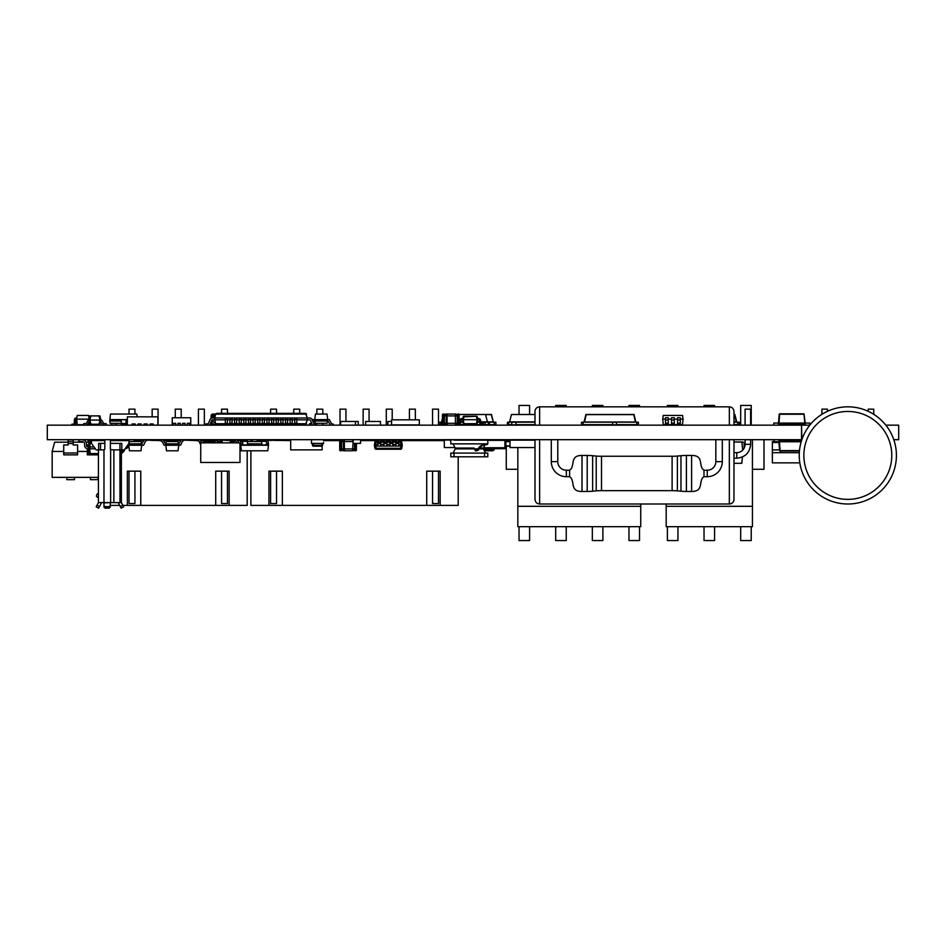<?xml version="1.0" encoding="UTF-8"?>
<svg xmlns="http://www.w3.org/2000/svg" width="946" height="946" viewBox="0 0 946 946"><rect width="100%" height="100%" fill="white"/><g stroke="black" fill="none" stroke-linecap="round" stroke-linejoin="round"><path stroke-width="1.42" d="M296.831 419.835L307.344 419.835L307.344 417.978L214.801 417.978L214.801 419.835L225.325 419.835M227.418 419.835L229.949 419.835M232.054 419.835L234.573 419.835M236.677 419.835L239.196 419.835M241.301 419.835L243.832 419.835M245.936 419.835L248.455 419.835M250.56 419.835L253.079 419.835M255.184 419.835L257.714 419.835M259.819 419.835L262.338 419.835M264.442 419.835L266.961 419.835M269.066 419.835L271.597 419.835M273.69 419.835L276.22 419.835M278.325 419.835L280.844 419.835M282.949 419.835L285.479 419.835M287.572 419.835L290.103 419.835M292.208 419.835L294.726 419.835M216.539 413.355L215.629 414.088L216.539 413.355L305.617 413.355L306.516 414.088L215.629 414.088L214.801 417.978L212.495 417.978A2.684 2.684 0 0 0 210.012 419.634L208.463 423.335A0.828 0.828 0 0 1 207.753 423.843L205.424 423.997L205.507 425.156M312.842 425.156A2.684 2.684 0 0 1 311.979 424.045L310.43 420.343A0.828 0.828 0 0 0 309.661 419.835L307.344 419.835L305.617 424.458L296.831 424.458M294.726 424.458L292.208 424.458M290.103 424.458L287.572 424.458M285.479 424.458L282.949 424.458M280.844 424.458L278.325 424.458M276.22 424.458L273.69 424.458M271.597 424.458L269.066 424.458M266.961 424.458L264.442 424.458M262.338 424.458L259.819 424.458M257.714 424.458L255.184 424.458M253.079 424.458L250.56 424.458M248.455 424.458L245.936 424.458M243.832 424.458L241.301 424.458M239.196 424.458L236.677 424.458M234.573 424.458L232.054 424.458M229.949 424.458L227.418 424.458M225.325 424.458L216.539 424.458L215.629 423.725L214.801 419.835L212.495 419.835A0.828 0.828 0 0 0 211.727 420.343A0.828 0.828 0 0 1 212.495 419.835A0.828 0.828 0 0 0 211.727 420.343A0.828 0.828 0 0 1 212.495 419.835A0.828 0.828 0 0 0 211.727 420.343A0.828 0.828 0 0 1 212.495 419.835A0.828 0.828 0 0 0 211.727 420.343A0.828 0.828 0 0 1 212.495 419.835A0.828 0.828 0 0 0 211.727 420.343A0.828 0.828 0 0 1 212.495 419.835A0.828 0.828 0 0 0 211.727 420.343A0.828 0.828 0 0 1 212.495 419.835A0.828 0.828 0 0 0 211.727 420.343A0.828 0.828 0 0 1 212.495 419.835A0.828 0.828 0 0 0 211.727 420.343A0.828 0.828 0 0 1 212.495 419.835M307.344 417.978L309.661 417.978L307.344 417.978L309.661 417.978L307.344 417.978L309.661 417.978L307.344 417.978L309.661 417.978L307.344 417.978L309.661 417.978L307.344 417.978L309.661 417.978L307.344 417.978L309.661 417.978L307.344 417.978L309.661 417.978L307.344 417.978L305.617 413.355M305.617 424.458L306.516 423.725L296.831 423.725M225.325 423.725L215.629 423.725L216.539 424.458M309.661 417.978A2.684 2.684 0 0 1 312.133 419.634L313.682 423.335A0.828 0.828 0 0 0 314.391 423.843L316.733 423.997L316.65 425.156M310.43 420.343A0.828 0.828 0 0 0 309.661 419.835A0.828 0.828 0 0 1 310.43 420.343A0.828 0.828 0 0 0 309.661 419.835A0.828 0.828 0 0 1 310.43 420.343A0.828 0.828 0 0 0 309.661 419.835A0.828 0.828 0 0 1 310.43 420.343A0.828 0.828 0 0 0 309.661 419.835A0.828 0.828 0 0 1 310.43 420.343A0.828 0.828 0 0 0 309.661 419.835A0.828 0.828 0 0 1 310.43 420.343A0.828 0.828 0 0 0 309.661 419.835A0.828 0.828 0 0 1 310.43 420.343A0.828 0.828 0 0 0 309.661 419.835A0.828 0.828 0 0 1 310.43 420.343A0.828 0.828 0 0 0 309.661 419.835M313.682 423.335A0.828 0.828 0 0 0 314.391 423.843A0.828 0.828 0 0 1 313.682 423.335A0.828 0.828 0 0 0 314.391 423.843A0.828 0.828 0 0 1 313.682 423.335A0.828 0.828 0 0 0 314.391 423.843A0.828 0.828 0 0 1 313.682 423.335A0.828 0.828 0 0 0 314.391 423.843A0.828 0.828 0 0 1 313.682 423.335A0.828 0.828 0 0 0 314.391 423.843A0.828 0.828 0 0 1 313.682 423.335A0.828 0.828 0 0 0 314.391 423.843A0.828 0.828 0 0 1 313.682 423.335A0.828 0.828 0 0 0 314.391 423.843A0.828 0.828 0 0 1 313.682 423.335A0.828 0.828 0 0 0 314.391 423.843M294.726 417.978L294.726 425.156M296.831 417.978L296.831 423.997L294.726 423.997M296.831 423.997L296.831 425.156L297.257 424.458M290.103 417.978L290.103 425.156M292.208 417.978L292.208 423.997L290.103 423.997M292.208 423.997L292.208 425.156M285.479 417.978L285.479 425.156M287.572 417.978L287.572 423.997L285.479 423.997M287.572 423.997L287.572 425.156M280.844 417.978L280.844 425.156M282.949 417.978L282.949 423.997L280.844 423.997M282.949 423.997L282.949 425.156M276.22 417.978L276.22 425.156M278.325 417.978L278.325 423.997L276.22 423.997M278.325 423.997L278.325 425.156M271.597 417.978L271.597 425.156M273.69 417.978L273.69 423.997L271.597 423.997M273.69 423.997L273.69 425.156M266.961 417.978L266.961 425.156M269.066 417.978L269.066 423.997L266.961 423.997M269.066 423.997L269.066 425.156M262.338 417.978L262.338 425.156M264.442 417.978L264.442 423.997L262.338 423.997M264.442 423.997L264.442 425.156M257.714 417.978L257.714 425.156M259.819 417.978L259.819 423.997L257.714 423.997M259.819 423.997L259.819 425.156M253.079 417.978L253.079 425.156M255.184 417.978L255.184 423.997L253.079 423.997M255.184 423.997L255.184 425.156M248.455 417.978L248.455 425.156M250.56 417.978L250.56 423.997L248.455 423.997M250.56 423.997L250.56 425.156M243.832 417.978L243.832 425.156M245.936 417.978L245.936 423.997L243.832 423.997M245.936 423.997L245.936 425.156M239.196 417.978L239.196 425.156M241.301 417.978L241.301 423.997L239.196 423.997M241.301 423.997L241.301 425.156M234.573 417.978L234.573 425.156M236.677 417.978L236.677 423.997L234.573 423.997M236.677 423.997L236.677 425.156M229.949 417.978L229.949 425.156M232.054 417.978L232.054 423.997L229.949 423.997M232.054 423.997L232.054 425.156M225.325 417.978L225.325 425.156M227.418 417.978L227.418 423.997L225.325 423.997M227.418 423.997L227.418 425.156M209.314 425.156A2.684 2.684 0 0 0 210.178 424.045L211.727 420.343M214.801 417.978L212.495 417.978M208.463 423.335A0.828 0.828 0 0 1 207.753 423.843A0.828 0.828 0 0 0 208.463 423.335A0.828 0.828 0 0 1 207.753 423.843A0.828 0.828 0 0 0 208.463 423.335A0.828 0.828 0 0 1 207.753 423.843A0.828 0.828 0 0 0 208.463 423.335A0.828 0.828 0 0 1 207.753 423.843A0.828 0.828 0 0 0 208.463 423.335A0.828 0.828 0 0 1 207.753 423.843A0.828 0.828 0 0 0 208.463 423.335A0.828 0.828 0 0 1 207.753 423.843A0.828 0.828 0 0 0 208.463 423.335A0.828 0.828 0 0 1 207.753 423.843A0.828 0.828 0 0 0 208.463 423.335A0.828 0.828 0 0 1 207.753 423.843M555.692 526.674L555.692 540.556L566.24 540.556L566.24 526.674M506.264 446.157L506.264 469.299L517.84 469.299M602.886 526.674L602.886 540.556L592.338 540.556L592.338 526.674M529.594 526.674L529.594 540.556L519.035 540.556L519.035 526.674M639.531 526.674L639.531 540.556L628.984 540.556L628.984 526.674M517.84 447.553L517.84 526.674L640.738 526.674L640.738 504.005M602.886 406.827L602.886 405.444L592.338 405.444L592.338 406.827M555.692 406.827L555.692 405.444L566.24 405.444L566.24 406.827M628.984 406.827L628.984 405.444L639.531 405.444L639.531 406.827M529.594 414.466L529.594 405.444L519.035 405.444L519.035 414.466M517.84 506.311L640.738 506.311M733.978 422.153L737.679 422.153L737.679 424.648L733.978 424.648M736.52 424.648L739.299 424.837L739.299 422.235L737.679 422.235M733.978 424.837L736.52 424.837M733.978 414.466L734.865 414.466L736.698 421.881L733.978 422.105M733.978 414.62L734.675 414.62L736.248 421.987L733.978 421.987M77.205 415.436L88.652 415.436L89.172 419.137L76.685 419.137L77.205 415.436M85.767 425.156A2.495 2.495 0 0 0 88.025 423.725L88.889 421.904L88.593 424.695L87.221 424.695M83.756 424.695L77.265 424.695L76.685 419.137A0.922 0.922 0 0 0 75.763 420.036L75.645 423.252A2.318 2.318 0 0 1 74.533 425.156M93.973 424.234L93.95 425.156M91.336 425.156A2.318 2.318 0 0 1 90.461 424.234M71.908 425.156L71.825 424.234L73.41 424.092A0.922 0.922 0 0 0 74.261 423.205L74.367 419.989A2.318 2.318 0 0 1 76.685 417.754L76.874 417.754M76.685 419.137A0.922 0.922 0 0 0 75.763 420.036L75.645 423.252L75.763 420.036A0.922 0.922 0 0 1 76.685 419.137M74.261 423.205L74.367 419.989L74.261 423.205M534.998 422.105L513.761 421.987M534.998 422.153L508.629 422.153L508.629 424.648L511.774 424.648M508.629 422.235L507.47 422.235L507.47 424.837L534.998 424.837M534.998 424.648L515.937 424.648M511.774 424.837L511.774 422.235L515.937 422.235L515.937 424.837M534.998 414.514L511.455 414.514L509.598 421.881L534.998 421.881M510.083 421.987L534.998 421.987M534.998 414.466L511.455 414.514M206.725 442.858L200.729 442.858L200.729 462.488L239.988 462.488L239.988 442.858L206.725 442.858L206.725 441.687L210.485 441.687L210.485 442.858M230.233 442.858L230.233 441.687L233.993 441.687L233.993 442.858M218.479 442.858L218.479 441.687L222.239 441.687L222.239 442.858M312.44 443.39L311.506 443.39L311.506 439.689L311.518 443.378L323.544 443.378L312.44 443.39L312.44 445.247L313.363 445.247L313.363 443.39M323.544 442.456L323.544 443.378M323.544 439.689L311.518 439.689M322.621 445.247A0.922 0.922 0 0 1 321.687 446.169L313.363 446.169L313.363 445.247L322.621 445.247L322.621 443.39M313.363 446.169A0.922 0.922 0 0 1 312.44 445.247M340.666 425.156L340.666 421.455L355.471 421.455L355.471 425.156M352.692 425.156L343.433 425.156M440.611 422.235L438.991 422.235L438.991 424.837L441.77 424.837L440.611 424.648L440.611 422.153L442.456 422.153M485.121 424.648L488.313 424.648L488.313 422.153L494.285 422.153L494.285 424.648L489.425 424.648M458.987 424.837L495.905 424.837L495.905 422.235L494.285 422.235M487.391 421.881L485.535 414.466L491.482 414.466L493.315 421.881L480.816 421.881M444.242 414.466L444.998 414.466M485.57 414.62L491.281 414.62L493.315 422.105L480.852 422.105M442.456 418.345L441.605 421.881M441.581 421.987L442.456 422.105M460.785 422.105L463.008 422.105M477.434 422.105L479.669 422.105M442.456 421.987L442.456 419.989M445.117 414.372L444.36 414.466M460.773 422.153L463.02 422.153M477.423 422.153L479.669 422.153M480.852 422.153L488.313 422.153M442.456 422.235L441.77 422.235L441.77 424.837L442.586 424.837M444.182 424.837L445.117 424.837M444.892 424.648L444.277 424.648M480.958 424.648L459.082 424.648A0.745 0.745 0 0 1 458.372 425.156L458.372 424.683M456.457 424.837L457.391 424.837M489.425 424.837L489.425 422.235L488.313 422.235M485.121 424.837L485.121 422.235L480.958 422.235L480.958 422.85M485.535 414.514L459.07 414.514M457.32 414.514L456.646 414.514M479.634 421.881L477.47 421.881M462.972 421.881L460.808 421.881M460.797 421.987L462.996 421.987M477.458 421.987L479.646 421.987M480.84 421.987L486.918 421.987M456.587 414.466L457.344 414.466M459.047 414.466L485.535 414.466M484.624 414.466L480.923 414.466M177.966 425.156L177.966 423.3L180.379 423.3L180.379 425.156M173.343 425.061L172.231 425.061L172.231 417.754L190.737 417.754L190.737 425.061L189.638 425.061M187.225 425.061L185.014 425.061M182.59 425.061L180.379 425.061M177.966 425.061L175.755 425.061M175.755 425.156L175.755 423.3L173.343 423.3L173.343 425.156M185.014 425.156L185.014 423.3L182.59 423.3L182.59 425.156M189.638 425.156L189.638 423.3L187.225 423.3L187.225 425.156M898.7 425.156L885.834 425.156L898.7 425.156L898.7 439.689L893.793 439.689M47.3 425.156L801.534 425.156L801.534 439.689L47.3 439.689L47.3 425.156L809.811 425.156C796.355 425.156 796.355 425.156 809.811 425.156L801.534 425.156L801.853 439.689M476.24 439.866L474.123 440.15M481.1 439.866L479.019 439.689M534.998 440.15L510.012 440.15M512.141 440.15L510.012 439.866L509.09 441.285L510.012 440.351L510.012 447.553L534.998 447.553M451.254 439.866L449.137 440.15M456.149 440.15L454.033 439.866M454.955 447.553L444.313 447.553L444.313 440.15L454.033 439.689M485.026 440.15L485.026 439.689A1.857 1.857 0 0 0 483.808 440.15A1.857 1.857 0 0 1 485.026 439.689L488.633 439.689M492.866 448.936L494.285 448.936A1.857 1.857 0 0 1 492.428 450.793L485.026 450.793A1.857 1.857 0 0 1 484.246 450.615A1.857 1.857 0 0 0 485.026 450.793L488.633 450.793M492.428 440.351L492.428 439.689A1.857 1.857 0 0 1 493.859 440.351A1.857 1.857 0 0 0 492.428 439.689L488.834 439.689M494.285 448.936A1.857 1.857 0 0 1 492.428 450.793L492.428 449.374M488.834 450.793L492.428 450.793M483.406 448.936L484.589 448.936M488.727 450.793A5.558 5.558 0 0 1 484.376 448.688A5.558 5.558 0 0 0 493.091 448.688A5.558 5.558 0 0 1 488.727 450.793M486.516 440.15A5.558 5.558 0 0 1 491.376 440.351A5.558 5.558 0 0 0 486.516 440.15M134.237 440.611L143.686 440.611M145.79 441.073L147.34 440.15L160.111 440.611L162.085 441.344L164.107 445.235L178.711 445.235L178.025 450.793L166.437 450.793L165.751 443.851L178.971 443.851L181.419 439.689M163.764 440.611L180.71 440.611M182.803 441.073L184.352 440.15L197.123 440.611L199.098 441.344L200.729 444.998M200.777 440.611L217.722 440.611M219.827 441.073L221.376 440.15L234.147 440.611L236.122 441.344L236.796 442.858M237.801 440.611L247.426 441.073L247.426 445.235L268.475 445.235L268.475 443.851L266.488 443.851M227.478 440.611L227.478 439.689M227.478 425.156L227.478 424.458M227.478 413.355L227.478 409.145L221.565 409.145L221.565 413.355M221.565 440.611L221.565 439.689M198.424 425.156L198.424 409.145L204.348 409.145L204.348 425.156M204.348 440.611L204.348 439.689M181.206 417.754L181.206 409.145L175.282 409.145L175.282 417.754M175.282 440.611L175.282 439.689M129.011 414.052L129.011 409.145L134.935 409.145L134.935 414.052M134.935 440.611L134.935 439.689M158.077 440.611L158.077 439.689M158.077 423.95L158.077 409.145L152.152 409.145L152.152 416.831M152.152 440.611L152.152 439.689M110.28 505.389L119.669 505.389M122.838 505.389L140.765 505.389L140.765 471.143L127.355 471.143L127.355 505.389M140.765 505.389L229.145 505.389L229.145 471.143L215.723 471.143L215.723 505.389M229.145 505.389L247.19 505.389L247.19 450.793M221.565 471.143L221.565 503.544L227.478 503.544L227.478 471.143M129.011 471.143L129.011 503.544L134.935 503.544L134.935 471.143M507.245 439.689L505.152 439.89M510.012 441.628L505.85 441.628M507.245 441.285L510.012 441.534M503.071 440.351L510.012 439.689M505.85 446.157L510.012 446.157M752.437 469.299L764.001 469.299L764.001 439.689M714.585 526.674L714.585 540.556L704.037 540.556L704.037 526.674M751.23 526.674L751.23 540.556L740.683 540.556L740.683 526.674M677.939 526.674L677.939 540.556L667.391 540.556L667.391 526.674M752.437 439.689L752.437 526.674L666.185 526.674L666.185 506.311L752.437 506.311M666.185 504.005L666.185 506.311M677.939 406.827L677.939 405.444L667.391 405.444L667.391 406.827M714.585 406.827L714.585 405.444L704.037 405.444L704.037 406.827M751.23 425.156L751.23 405.444L740.683 405.444L740.683 425.156M415.341 419.835L415.341 409.145L409.417 409.145L409.417 419.835M409.417 440.611L409.417 439.689M415.341 440.611L415.341 439.689M250.891 441.534L250.891 440.611L252.239 440.611M256.957 441.073L258.388 440.15L261.77 440.611L261.77 445.235M261.77 441.073L266.488 441.073L261.77 440.15L290.694 440.611M323.544 440.611L339.732 440.611M360.556 440.611L377.892 440.611M380.706 440.611L383.899 440.611M386.725 440.611L389.918 440.611M392.744 440.611L395.936 440.611M398.763 440.611L444.313 440.611M363.146 440.611L363.146 439.689M363.146 425.156L363.146 409.145L369.07 409.145L369.07 421.455M340.016 425.156L340.016 409.145L345.94 409.145L345.94 421.455M276.528 440.611L276.528 439.689M276.528 413.355L276.528 409.145L270.603 409.145L270.603 413.355M322.799 425.156L322.799 423.3M322.799 414.052L322.799 409.145L316.875 409.145L316.875 414.052M369.07 440.611L369.07 439.689M270.603 440.611L270.603 439.689M270.603 425.156L270.603 424.458M386.287 440.304L386.287 439.689M386.287 425.156L386.287 409.145L392.212 409.145L392.212 419.835M392.212 440.304L392.212 439.689M316.875 425.156L316.875 423.3M432.559 440.611L432.559 439.689M432.559 425.156L432.559 409.145L438.483 409.145L438.483 425.156M438.483 440.611L438.483 439.689M293.745 425.156L293.745 424.529M293.745 413.355L293.745 409.145L299.669 409.145L299.669 413.355M299.669 425.156L299.669 424.458M250.891 450.793L250.891 505.389L282.357 505.389L282.357 471.143L268.936 471.143L268.936 505.389M282.357 505.389L440.15 505.389L440.15 471.143L426.729 471.143L426.729 505.389M440.15 505.389L458.195 505.389L458.195 456.8M270.603 471.143L270.603 503.544L276.528 503.544L276.528 471.143M438.483 471.143L438.483 503.544L432.559 503.544L432.559 471.143M143.757 444.963L145.365 441.344L143.757 444.963L141.699 445.235L141.013 450.793L129.425 450.793L128.739 445.235L141.699 445.235L141.699 443.851L144.407 439.689M132.57 441.534L141.013 441.534L141.699 443.851L128.644 443.851M129.224 442.196L128.975 443.059M128.81 443.615L128.49 445.235M143.343 445.235L141.699 445.235M123.559 439.689L123.098 440.611M126.74 440.611L126.031 439.689M180.781 444.963L182.389 441.344L180.781 444.963L178.711 445.235L178.025 441.534L166.437 441.534L165.503 443.851L163.043 439.689M180.355 445.235L178.711 445.235M160.572 439.689L160.111 440.611M203.059 442.858L203.449 441.534L215.049 441.534L215.44 442.858M216.729 442.858L218.431 439.689M197.596 439.689L197.123 440.611M201.782 442.858L200.067 439.689M239.988 443.851L240.722 443.851L241.005 441.534L239.988 443.189M239.988 445.235L240.722 445.235L241.396 450.793L240.473 450.793L239.988 446.808M234.608 439.689L234.147 440.611M238.794 442.858L237.079 439.689M241.301 424.695L243.832 424.695M245.936 424.695L248.455 424.695M251.825 424.458L251.825 425.156M665.487 419.137L662.708 419.137L663.229 415.436L682.551 415.436L683.071 419.137L680.292 419.137M683.071 419.137L682.492 424.695L680.292 424.695M677.525 424.695L674.285 424.695M671.506 424.695L668.266 424.695M665.487 424.695L663.3 424.695L662.708 419.137M671.506 419.137L668.266 419.137M677.525 419.137L674.285 419.137M680.292 425.156L680.292 417.754L677.525 417.754L677.525 419.989L680.292 419.989M677.525 425.156L677.525 424.234L680.292 424.234M677.525 424.234L677.525 419.989M674.285 425.156L674.285 417.754L671.506 417.754L671.506 419.989L674.285 419.989M671.506 425.156L671.506 424.234L674.285 424.234M671.506 424.234L671.506 419.989M668.266 425.156L668.266 417.754L665.487 417.754L665.487 419.989L668.266 419.989M665.487 425.156L665.487 424.234L668.266 424.234M665.487 424.234L665.487 419.989M742.409 456.989L741.841 463.304L733.978 463.304M742.74 450.095L741.841 442.019L733.978 442.019M744.147 448.132L744.147 443.828A1.857 1.857 0 0 0 742.303 441.971L733.978 441.971M779.622 413.828L803.994 413.828L805.152 424.045L778.936 424.47L778.392 423.075L779.622 413.828M789.165 413.816L787.084 413.828M798.791 413.816L796.78 413.828M796.402 413.816L793.836 413.828M793.552 413.816L792.606 413.828M792.417 413.816L789.555 413.828M786.741 413.816L784.411 413.828M783.974 413.816L782.72 413.828M794.061 413.816L793.458 413.816M802.953 413.816L800.115 413.828M805.235 423.075L803.994 413.828L805.235 423.075L804.691 424.045L804.774 423.075L809.859 423.075L809.859 425.097M773.769 425.156L773.769 423.075L804.774 423.075L803.994 414.242L779.622 414.242L778.936 424.045L804.691 424.47M778.475 424.045L779.161 414.242M801.995 424.47L801.995 425.156M781.633 424.47L781.633 425.156M799.441 451.017L780.095 451.017L778.854 441.758L779.634 450.592M787.545 451.029L789.626 451.017M797.242 451.029L799.252 451.017M796.863 451.029L794.297 451.029M793.067 451.029L794.675 451.017M792.854 451.029L790.028 451.017M784.873 451.029L787.202 451.017M784.435 451.029L782.992 451.017M801.191 441.758L778.854 441.758L778.936 440.801L778.854 441.758L774.23 441.758L774.23 439.689M801.487 440.801L779.398 440.375L801.629 440.375M799.476 450.592L780.095 450.592L779.398 440.375M782.094 440.375L782.094 439.689M800.6 439.689L800.6 440.375M780.249 451.017L780.249 452.685L799.311 452.685M772.374 462.866L799.808 462.866L772.374 462.866L772.374 449.906L779.563 449.906M772.374 449.906L772.374 442.503L778.925 442.503M772.374 452.685L780.249 452.685M774.23 441.581L772.374 441.581L772.374 442.503M447.091 414.052L446.157 414.052L446.157 423.3L455.416 423.3L455.416 415.897L457.273 415.897A1.857 1.857 0 0 0 455.416 414.052L447.091 414.052L447.091 425.156L455.416 425.156L455.416 423.3L457.273 423.3L457.273 414.786A0.745 0.745 0 0 1 458.006 414.052L458.372 414.052A0.745 0.745 0 0 1 459.117 414.786L459.117 423.335M457.356 424.754A0.745 0.745 0 0 0 458.006 425.156L458.006 424.707M455.416 425.156A1.857 1.857 0 0 0 457.001 424.257A1.857 1.857 0 0 1 455.416 425.156M443.201 414.052L443.201 425.156A0.745 0.745 0 0 1 442.456 424.411L442.456 414.786A0.745 0.745 0 0 1 443.201 414.052L443.568 425.156A0.745 0.745 0 0 0 444.313 424.411L444.313 415.897A1.857 1.857 0 0 1 446.157 414.052A1.857 1.857 0 0 0 444.313 415.897L455.416 415.897L455.416 414.052A1.857 1.857 0 0 1 457.273 415.897M446.157 423.3L446.157 425.156A1.857 1.857 0 0 1 444.313 423.3L446.157 423.3M444.313 415.897L444.313 414.786A0.745 0.745 0 0 0 443.568 414.052M485.499 453.099L483.382 448.889L478.972 448.889M478.014 448.889L455.215 448.889L455.215 448.061L474.041 448.061M483.382 448.889L483.382 448.061L479.527 448.061L483.382 448.061L485.322 444.194M475.921 450.485L474.88 450.012L475.921 450.485M454.033 453.099L454.033 456.8L450.793 456.8L450.793 453.099L487.805 453.099L487.805 456.8L484.565 456.8L484.565 453.099M450.793 440.15L450.793 443.851L487.805 443.851L487.805 440.15L454.033 440.15M454.033 456.8L484.565 456.8M485.333 444.159L487.107 444.632L487.805 443.851M505.85 447.754L505.85 440.351L504.928 440.351L504.928 447.754L505.85 447.754A0.922 0.922 0 0 1 504.928 448.688L483.311 448.688M487.805 440.351L504.928 440.351M505.85 441.285L509.09 441.285M476.701 440.15L483.643 440.15M503.485 448.688L501.628 448.688M463.918 416.275L476.536 416.275A0.745 0.745 0 0 1 477.257 416.867L476.536 416.867L477.139 419.693L462.594 419.705L463.28 419.693L462.594 419.693L463.185 416.867A0.745 0.745 0 0 1 463.918 416.275L463.185 416.867M476.417 424.328L464.025 424.328A0.745 0.745 0 0 1 463.292 423.713L477.151 423.713A0.745 0.745 0 0 1 476.417 424.328L477.127 419.705L477.86 419.705L477.257 416.867L477.612 418.51L478.546 418.51A2.105 2.105 0 0 1 480.639 420.355L480.923 422.673A0.922 0.922 0 0 0 481.774 423.489A0.922 0.922 0 0 1 480.923 422.673A0.922 0.922 0 0 0 481.774 423.489L483.489 423.607L483.406 424.778L481.691 424.659A2.105 2.105 0 0 1 479.752 422.815L479.468 420.509A0.922 0.922 0 0 0 478.546 419.693A0.922 0.922 0 0 1 479.468 420.509A0.922 0.922 0 0 0 478.546 419.693L477.139 419.693M476.536 416.275L463.918 416.867L463.315 419.693L461.896 419.693A0.922 0.922 0 0 0 460.974 420.509L460.69 422.815A2.105 2.105 0 0 1 458.751 424.659L457.036 424.778L458.751 424.659L457.036 424.778L456.953 423.607L458.68 423.489A0.922 0.922 0 0 0 459.531 422.673L459.815 420.355A2.105 2.105 0 0 1 461.896 418.51L462.842 418.51M458.68 423.489A0.922 0.922 0 0 0 459.531 422.673A0.922 0.922 0 0 1 458.68 423.489M463.28 419.693L477.127 419.705M463.292 423.713L462.594 419.705L463.292 423.713M477.151 423.713L477.86 419.705M82.716 439.831L80.552 439.689L82.716 439.831A3.985 3.985 0 0 1 86.417 443.804L86.417 445.306A1.667 1.667 0 0 0 88.084 446.973A1.667 1.667 0 0 1 86.417 445.306A1.667 1.667 0 0 0 88.084 446.973L89.066 442.22A1.171 1.171 0 0 1 90.237 441.191L91.49 441.191M88.486 448.818L89.066 453.572L90.237 453.572L89.645 448.818L88.486 448.818L88.486 446.973L94.056 446.973M91.49 442.22L90.237 442.22L89.645 448.818L95.369 448.818M90.237 441.191L90.237 442.22L86.074 442.184M88.084 448.818A3.512 3.512 0 0 1 84.561 445.306L84.561 443.804A2.129 2.129 0 0 0 82.586 441.687L78.766 441.415L78.885 439.689M86.417 445.306A1.667 1.667 0 0 0 88.084 446.973M98.431 453.572L90.237 453.572L90.237 454.612A1.171 1.171 0 0 1 89.066 453.572A1.171 1.171 0 0 0 90.237 454.612L98.431 454.612M123.276 449.858L124.375 450.462L124.47 449.693M121.384 453.808L124.032 451.147L123.205 450.462L121.384 452.283M124.375 450.462A1.171 1.171 0 0 1 124.032 451.147M130.465 441.687A2.129 2.129 0 0 0 128.975 442.456A2.129 2.129 0 0 1 130.465 441.687A2.129 2.129 0 0 0 128.975 442.456A2.129 2.129 0 0 1 130.465 441.687L134.297 441.415L134.166 439.689M128.242 440.611A3.985 3.985 0 0 1 130.347 439.831L132.511 439.689M128.49 445.306L128.49 444.052L128.49 445.306A3.512 3.512 0 0 1 125.085 448.818M111.758 425.156L116.476 424.884L116.476 423.3M121.289 423.3L110.055 423.3L109.771 420.994L121.289 420.994M126.007 423.3L127.355 423.3M137.194 416.831L136.851 414.052L110.446 414.052L109.771 420.994M111.758 424.884L111.758 423.3M109.771 419.598L127.355 419.598M126.007 420.994L127.355 420.994M126.007 423.773L121.289 423.773L121.289 424.695L126.007 424.695L126.007 419.598L121.289 419.598L126.007 419.882M121.289 423.773L121.289 419.882M355.471 421.455L358.25 421.455L358.25 425.156M380.458 425.156L380.458 421.455L365.653 421.455L365.653 425.156M368.432 425.156L377.679 425.156M391.561 421.455L387.86 421.455L387.86 425.156M390.639 425.156L391.561 424.695M354.549 443.39L354.549 450.048A0.745 0.745 0 0 0 355.282 450.793L355.661 450.793A0.745 0.745 0 0 0 356.394 450.048L356.394 443.39M353.154 441.534L352.692 448.936L354.549 448.936A1.857 1.857 0 0 1 352.692 450.793L352.692 448.936L344.368 448.936L344.368 450.793L352.692 450.793A1.857 1.857 0 0 0 354.549 448.936M352.692 440.233L352.692 441.534L341.589 441.534A1.857 1.857 0 0 1 343.433 439.689L343.433 448.936L344.368 448.936L344.368 439.689L352.692 439.689A1.857 1.857 0 0 1 353.154 439.748A1.857 1.857 0 0 0 352.692 439.689L352.692 440.233A1.857 1.064 45 0 1 353.154 440.517M344.368 450.793L343.433 450.793A1.857 1.857 0 0 1 341.589 448.936L343.433 448.936L343.433 450.793M341.589 442.16L341.589 440.422A0.745 0.745 0 0 0 340.844 439.689L340.844 450.793A0.745 0.745 0 0 0 341.589 450.048L341.589 442.16M340.477 450.793L340.477 439.689A0.745 0.745 0 0 0 339.732 440.422L339.732 450.048A0.745 0.745 0 0 0 340.477 450.793L340.844 450.793M211.348 421.242A5.558 5.558 0 0 0 219.342 424.458M215.617 414.147A5.558 5.558 0 0 0 211.265 418.286M221.66 424.612A1.857 1.064 -135 0 0 221.778 424.458A1.857 1.857 0 0 1 220.359 425.156A1.857 1.857 0 0 0 221.802 424.458A1.857 1.857 0 0 1 220.359 425.156L216.752 425.156M216.551 425.156L212.956 425.156A1.857 1.857 0 0 1 211.1 423.3L211.1 421.821M215.641 414.052L212.956 414.052A1.857 1.857 0 0 0 211.1 415.897A1.857 1.857 0 0 1 212.956 414.052L215.641 414.052M212.519 415.897L211.1 415.897L211.1 418.369L211.1 415.897M211.1 421.833L211.1 423.3L212.519 423.3M211.1 423.3A1.857 1.857 0 0 0 212.956 425.156L212.956 423.737M88.013 440.15L91.727 439.866L91.727 440.611M102.83 440.611L102.83 439.866L91.727 439.866M88.013 442.184L88.013 439.866M847.817 406.827A48.589 48.589 0 0 0 799.24 455.416A48.589 48.589 0 0 0 847.817 504.005A48.589 48.589 0 0 0 896.406 455.416A48.589 48.589 0 0 0 847.817 406.827M868.18 411.297L868.18 409.145L873.737 409.145L873.737 414.313M821.908 414.313L821.908 409.145L827.466 409.145L827.466 411.297M534.998 425.156L534.998 411.463A4.624 4.624 0 0 1 539.634 406.827L539.634 425.156M534.998 439.689L534.998 499.37C535.282 502.184 536.82 503.733 539.634 504.005L539.634 439.689M733.978 439.689L733.978 499.37A4.624 4.624 0 0 1 729.342 504.005L539.634 504.005M733.978 425.156L733.978 411.463C733.694 408.648 732.157 407.111 729.342 406.827L729.342 425.156M750.627 439.689L750.627 444.313C749.811 452.744 745.176 457.367 736.745 458.195C745.176 457.367 749.811 452.744 750.627 444.313L745.081 444.313A8.325 8.325 0 0 1 736.745 452.637L736.745 458.195L733.978 458.195M745.081 425.156L745.081 409.145L750.627 409.145L750.627 425.156M419.326 424.92L419.326 419.835L391.561 419.835L391.561 424.92L419.326 424.92M260.706 425.156L261.167 424.458M293.709 424.458L294.324 425.156M309.106 424.234L311.423 422.72L310.655 423.773M312.688 419.882L314.746 419.598L315.432 414.052L327.02 414.052L327.706 419.598L314.746 419.598L313.422 422.72M332.886 425.156L333.347 424.234L331.384 423.489L329.35 419.598L327.706 419.598L327.02 423.3L315.432 423.3L314.746 420.994L327.966 420.994L330.414 425.156M313.102 419.598L314.746 419.598M63.725 453.004L77.607 453.004L77.607 454.849L63.725 454.849L63.725 444.963L68.112 444.963L68.112 439.866L73.209 439.866L73.209 443.568L68.112 443.568M77.607 453.004L77.607 444.963L73.209 444.963L73.209 443.568M98.431 477.352L52.16 477.352L52.16 451.443L63.725 451.443M87.328 451.443L77.607 451.443M73.209 441.723L68.112 441.723M68.112 442.184L54.643 442.184L52.16 451.443M73.209 442.184L83.816 442.184M98.431 454.849L87.328 454.849L87.328 448.747M87.328 446.796L87.328 444.963L88.735 444.963M63.382 477.352L66.859 477.352M74.474 477.352L74.474 479.657L66.847 479.657L66.847 477.446L67.793 477.352M60.095 477.352L57.564 477.352M60.095 477.446L62.542 477.352M96.811 440.611L96.811 439.866M98.088 477.352L98.088 479.657L90.449 479.657L90.449 477.352M400.56 449.244L376.082 449.244A1.171 1.171 0 0 1 374.935 448.309A1.171 1.171 0 0 0 376.082 449.244L376.082 448.309L374.935 448.309L374.45 446.063L402.192 446.063L401.719 448.309A1.171 1.171 0 0 1 400.56 449.244L400.56 448.309L401.719 448.309M374.45 446.063L374.45 444.419L375.609 444.419L376.082 448.309L400.56 448.309L401.021 444.419L402.192 444.419L401.719 442.184L400.56 442.184L400.56 441.25A1.171 1.171 0 0 1 401.719 442.184A1.171 1.171 0 0 0 400.56 441.25L398.763 441.25M402.192 446.063L402.192 444.419M374.45 444.419L374.935 442.184A1.171 1.171 0 0 1 376.082 441.25L377.892 441.25M377.892 444.419L375.633 444.419L376.082 442.184L374.935 442.184M383.899 444.419L380.706 444.419M389.918 444.419L386.725 444.419M398.763 442.184L400.56 442.184L401.045 444.419L398.763 444.419M395.936 444.419L392.744 444.419M380.706 446.063L380.706 440.304L377.892 440.304L377.892 446.063M386.725 446.063L386.725 440.304L383.899 440.304L383.899 446.063M392.744 446.063L392.744 440.304L389.918 440.304L389.918 446.063M398.763 440.304L398.763 441.959L395.936 441.959L395.936 440.304L398.763 440.304M398.763 441.959L398.763 446.063M398.763 443.497L395.936 443.497L395.936 446.063M395.936 443.497L395.936 441.959M380.706 441.25L383.899 441.25M386.725 441.25L389.918 441.25M392.744 441.25L395.936 441.25M380.706 441.959L377.892 441.959M386.725 441.959L383.899 441.959M392.744 441.959L389.918 441.959M353.154 439.689L353.154 443.39L360.556 443.39L360.556 439.689M551.293 461.648L557.773 461.648A8.573 8.573 0 0 0 566.347 470.221L566.347 476.701A15.053 15.053 0 0 1 551.293 461.648L551.293 439.689M566.347 476.701L569.61 476.701L569.61 470.221C575.688 466.331 569.09 455.369 582.003 455.452L587.206 455.452A55.743 55.743 0 0 1 592.645 455.724L596.216 456.067A51.285 51.285 0 0 0 601.502 456.256L601.502 490.667A51.285 51.285 0 0 0 596.216 490.856L592.645 491.199A55.743 55.743 0 0 1 587.206 491.471L582.003 491.471L582.003 455.452M566.347 470.221L569.61 470.221M569.61 476.701C575.688 480.592 569.09 491.565 582.003 491.471M596.216 490.856L596.216 456.067M672.109 490.667L672.109 456.256A51.285 51.285 0 0 0 677.395 456.067L677.395 490.856A51.285 51.285 0 0 0 672.109 490.667L601.502 490.667M672.109 456.256L601.502 456.256M677.395 456.067L680.966 455.724A55.743 55.743 0 0 1 686.394 455.452L691.597 455.452C704.522 455.369 697.912 466.331 703.99 470.221L707.253 470.221L707.253 476.701L703.99 476.701C697.912 480.592 704.522 491.565 691.597 491.471L686.394 491.471A55.743 55.743 0 0 1 680.966 491.199L680.966 455.724M677.395 490.856L680.966 491.199M707.253 470.221A8.573 8.573 0 0 0 715.838 461.648L722.306 461.648A15.053 15.053 0 0 1 707.253 476.701M703.99 476.701L703.99 470.221M612.689 424.648L583.126 424.648L583.126 422.153L636.8 422.153L636.8 424.648L616.402 424.648M628.061 424.648L616.863 424.648M583.126 422.235L581.506 422.235L581.506 424.837L616.863 424.837M616.402 424.837L616.402 422.235L612.689 422.235L612.689 424.837M635.641 424.648L638.42 424.837L638.42 422.235L636.8 422.235M635.641 424.837L632.874 424.648M584.545 421.987L586.13 414.62L633.796 414.62L635.381 421.987L584.545 421.987M635.807 421.881L633.997 414.466L585.929 414.466L584.096 421.881M635.83 421.987L584.096 421.987M633.063 414.466L629.35 414.466M153.217 425.156L153.217 423.95L150.071 423.95L150.071 425.156M157.887 425.156L157.887 416.831L127.355 416.831L127.355 425.156M135.172 425.156L135.172 423.95L132.026 423.95L132.026 425.156M141.191 425.156L141.191 423.95L138.033 423.95L138.033 425.156M147.198 425.156L147.198 423.95L144.052 423.95L144.052 425.156M157.887 423.95L158.171 425.156M127.355 423.95L127.071 425.156M322.148 446.039L322.148 449.858L290.694 449.858L290.694 439.689M266.488 441.073L266.488 445.235M247.426 443.851L261.77 443.851M242.708 441.073L242.708 445.235L240.722 445.235L240.722 443.851L242.708 443.851M266.488 441.534L268.191 441.534L268.475 443.851M241.005 441.534L242.708 441.534M247.426 441.534L261.77 441.534M241.396 450.793L267.801 450.793L268.475 445.235M247.426 440.611L242.708 440.611L247.426 440.15L247.426 441.073M242.708 445.235L247.426 445.235M252.239 439.689L256.957 439.689M256.957 439.961L256.957 441.534M252.239 439.961L252.239 441.534M110.28 504.407L110.28 505.081A1.857 1.537 0 0 1 108.423 506.63L105.834 506.63A1.857 1.537 0 0 1 103.977 505.081L103.977 506.63A1.857 1.537 0 0 0 105.834 508.168L108.423 508.168A1.857 1.537 0 0 0 110.28 506.63M110.363 439.689L110.363 448.936A0.922 0.922 0 0 0 110.635 449.587L113.863 449.858L113.863 502.61L98.431 502.61L96.185 506.831L98.621 508.168L100.808 504.171A3.24 3.24 0 0 0 101.21 502.61M120.308 506.548L119.007 504.171L121.194 508.168L123.63 506.831L122.744 505.211L120.308 506.548M104.817 439.689L104.817 448.948A0.922 0.922 0 0 1 103.977 449.858L98.431 449.858L98.431 502.61M113.863 449.858L121.798 449.858L121.798 443.39L110.363 443.39M98.656 449.858L98.656 443.39L104.817 443.39M121.384 439.689L121.384 440.611M118.605 439.689L118.605 440.611M98.431 449.858L96.114 449.858L91.49 443.39L91.49 440.611L104.817 440.611M110.363 440.611L128.975 440.611L128.975 443.39L124.34 449.858L121.798 449.858M121.384 449.858L121.384 502.61L113.863 502.61M103.977 504.407L103.977 506.63M103.977 505.081L103.977 449.858M103.977 502.87L110.28 502.61M98.431 494.427L97.391 493.824L96.492 495.397L96.492 496.508L98.431 497.892M121.384 502.61L122.744 505.211M110.28 502.87L110.28 505.081M118.605 502.61A3.24 3.24 0 0 0 119.007 504.171M90.958 415.897L89.835 420.059L90.958 424.234L90.059 424.234L88.948 420.059L90.059 415.897L99.862 415.897L100.974 420.059L99.862 424.234L98.963 424.234L100.087 420.059L98.963 415.897M90.958 424.234L98.963 424.234M83.756 425.156L83.756 423.583L85.767 423.583A0.922 0.922 0 0 0 86.606 423.051L87.47 421.23A2.034 2.034 0 0 1 88.948 420.095L100.974 420.059A2.034 2.034 0 0 1 102.452 421.23L103.315 423.051L102.452 421.23M100.548 421.644L101.896 423.725A2.495 2.495 0 0 0 104.155 425.156M106.153 425.156L106.153 423.583L104.155 423.583A0.922 0.922 0 0 1 103.315 423.051M100.607 421.644L101.896 423.725M227.418 423.725L229.949 423.725M232.054 423.725L234.573 423.725M236.677 423.725L239.196 423.725M241.301 423.725L243.832 423.725M245.936 423.725L248.455 423.725M250.56 423.725L253.079 423.725M255.184 423.725L257.714 423.725M259.819 423.725L262.338 423.725M264.442 423.725L266.961 423.725M269.066 423.725L271.597 423.725M273.69 423.725L276.22 423.725M278.325 423.725L280.844 423.725M282.949 423.725L285.479 423.725M287.572 423.725L290.103 423.725M292.208 423.725L294.726 423.725M296.831 419.634L294.726 419.634M296.831 423.335L294.726 423.335M296.831 423.843L294.726 423.843M292.208 419.634L290.103 419.634M292.208 423.335L290.103 423.335M292.208 423.843L290.103 423.843M287.572 419.634L285.479 419.634M287.572 423.335L285.479 423.335M287.572 423.843L285.479 423.843M282.949 419.634L280.844 419.634M282.949 423.335L280.844 423.335M282.949 423.843L280.844 423.843M278.325 419.634L276.22 419.634M278.325 423.335L276.22 423.335M278.325 423.843L276.22 423.843M273.69 419.634L271.597 419.634M273.69 423.335L271.597 423.335M273.69 423.843L271.597 423.843M269.066 419.634L266.961 419.634M269.066 423.335L266.961 423.335M269.066 423.843L266.961 423.843M264.442 419.634L262.338 419.634M264.442 423.335L262.338 423.335M264.442 423.843L262.338 423.843M259.819 419.634L257.714 419.634M259.819 423.335L257.714 423.335M259.819 423.843L257.714 423.843M255.184 419.634L253.079 419.634M255.184 423.335L253.079 423.335M255.184 423.843L253.079 423.843M250.56 419.634L248.455 419.634M250.56 423.335L248.455 423.335M250.56 423.843L248.455 423.843M245.936 419.634L243.832 419.634M245.936 423.335L243.832 423.335M245.936 423.843L243.832 423.843M241.301 419.634L239.196 419.634M241.301 423.335L239.196 423.335M241.301 423.843L239.196 423.843M236.677 419.634L234.573 419.634M236.677 423.335L234.573 423.335M236.677 423.843L234.573 423.843M232.054 419.634L229.949 419.634M232.054 423.335L229.949 423.335M232.054 423.843L229.949 423.843M227.418 419.634L225.325 419.634M227.418 423.335L225.325 423.335M227.418 423.843L225.325 423.843M321.687 446.169L321.687 443.39M485.026 450.793L485.026 449.374M492.428 440.233A1.857 1.064 -45 0 1 493.741 440.233M492.086 448.688L488.727 450.048L485.369 448.688M505.85 445.921L510.012 445.921M677.525 424.092L680.292 424.092M677.525 423.205L680.292 423.205M671.506 424.092L674.285 424.092M671.506 423.205L674.285 423.205M665.487 424.092L668.266 424.092M665.487 423.205L668.266 423.205M458.372 414.052L458.372 423.512M458.006 414.052L458.006 423.536M483.536 447.754L504.928 447.754L504.928 448.688M510.012 440.351L505.85 440.351M464.025 424.328L463.315 419.705M121.289 424.234L126.007 424.234M121.289 423.489L126.007 423.489M355.661 443.39L355.661 450.793M355.282 443.39L355.282 450.793M354.005 448.936A1.857 1.064 45 0 1 354.005 450.249M341.589 441.534A1.857 1.857 0 0 1 343.433 439.689M342.133 440.233A1.857 1.064 45 0 1 343.433 440.233M216.185 424.387L211.869 420.107M212.117 418.014L215.452 414.939M220.359 425.156L220.359 424.458M212.956 415.46L212.956 414.052M803.864 455.416A43.954 43.954 0 0 1 847.817 411.463A43.954 43.954 0 0 1 891.782 455.416A43.954 43.954 0 0 1 847.817 499.37A43.954 43.954 0 0 1 803.864 455.416M729.342 439.689L729.342 504.005M87.328 453.004L88.995 453.004M376.082 441.25L376.082 442.184L377.892 442.184M380.706 442.184L383.899 442.184M386.725 442.184L389.918 442.184M392.744 442.184L395.936 442.184M380.706 443.497L377.892 443.497M386.725 443.497L383.899 443.497M392.744 443.497L389.918 443.497M380.706 442.078L377.892 442.078M380.706 443.142L377.892 443.142M386.725 442.078L383.899 442.078M386.725 443.142L383.899 443.142M392.744 442.078L389.918 442.078M392.744 443.142L389.918 443.142M398.763 442.078L395.936 442.078M398.763 443.142L395.936 443.142M587.206 491.471L587.206 455.452M592.645 491.199L592.645 455.724M691.597 491.471L691.597 455.452M686.394 491.471L686.394 455.452M261.77 441.344L266.488 441.344M261.77 444.963L266.488 444.963M242.708 441.344L247.426 441.344M242.708 444.963L247.426 444.963M119.988 502.61L119.941 443.39M100.513 449.858L100.513 443.39M97.071 505.211L99.507 506.548M110.635 449.587L110.635 502.61M105.834 508.168L105.834 506.63M108.423 508.168L108.423 506.63M800.6 439.866L801.794 439.866M455.215 448.889L453.099 453.099M453.099 443.851L455.215 448.061M475.602 450.946L478.333 450.284C479.764 446.796 482.389 444.916 486.185 444.632M474.88 450.012L477.494 449.965C479.208 446.24 482.105 444.313 486.185 444.171L487.344 443.851M729.342 406.827L539.634 406.827M733.978 452.637L736.745 452.637M745.081 444.313L745.081 439.689M557.773 461.648L557.773 439.689M722.306 461.648L722.306 439.689M715.838 461.648L715.838 439.689"/></g></svg>
